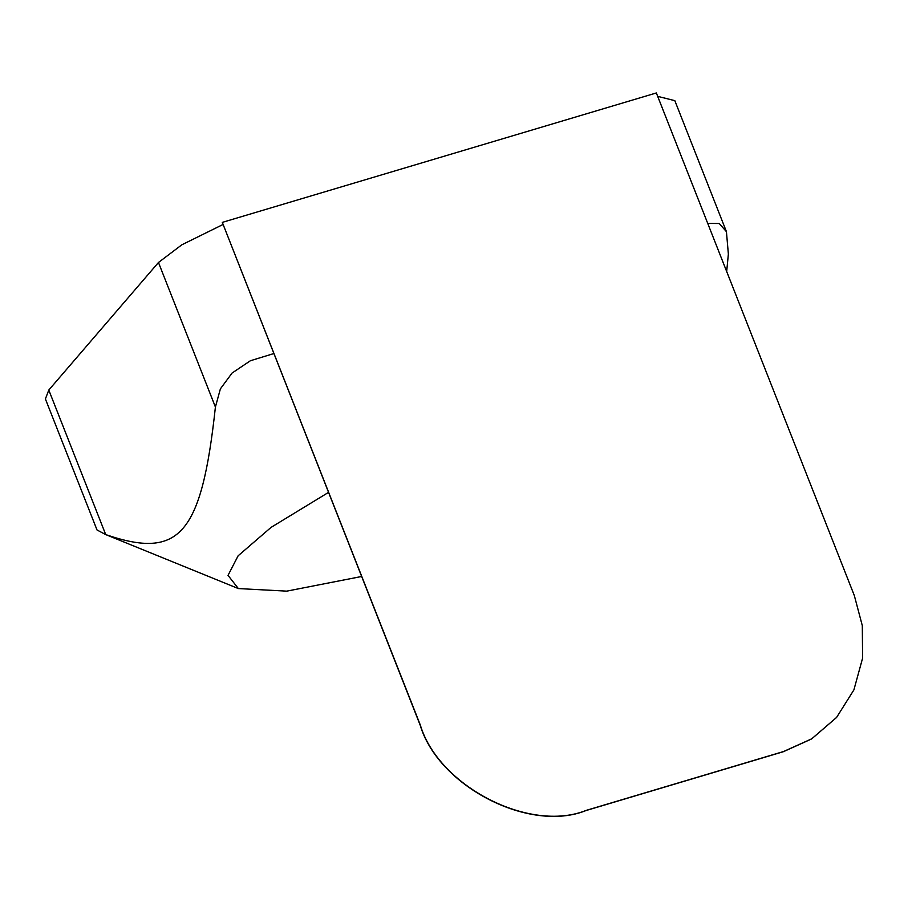 <?xml version="1.0" encoding="UTF-8"?>
<svg xmlns="http://www.w3.org/2000/svg" width="908" height="908" viewBox="0 0 908 908"><rect width="100%" height="100%" fill="white"/><g stroke="black" fill="none" stroke-linecap="round" stroke-linejoin="round"><path stroke-width="1.36" d="M836.529 717.49L811.616 738.942L783.377 751.699L586.08 810.526C529.636 833.374 438.405 786.442 420.188 725.174L222.301 222.381L420.313 725.038C438.53 786.305 529.761 833.238 586.205 810.379L783.502 751.552L811.741 738.806L836.597 717.422L853.895 689.898L862.6 658.141L862.305 625.646L854.349 595.614L656.348 92.957L222.301 222.381M726.445 231.676L674.826 100.652L657.687 96.35M48.794 390.054L158.469 262.491L215.412 407.022C201.587 534.585 179.784 559.941 105.725 534.596L48.794 390.054L45.4 398.952L97.02 529.977L105.725 534.596L238.35 588.566L286.746 591.142L361.611 576.489M222.971 224.514L181.804 244.819L158.469 262.491M215.412 407.022L220.383 388.862L232.062 373.052L250.426 360.726L273.807 353.564M328.492 492.408L271.095 527.366L238.134 555.787L228.033 575.366L238.35 588.566M707.741 223.413L719.227 223.504L726.434 231.688L728.364 254.081L726.684 271.503"/></g></svg>
